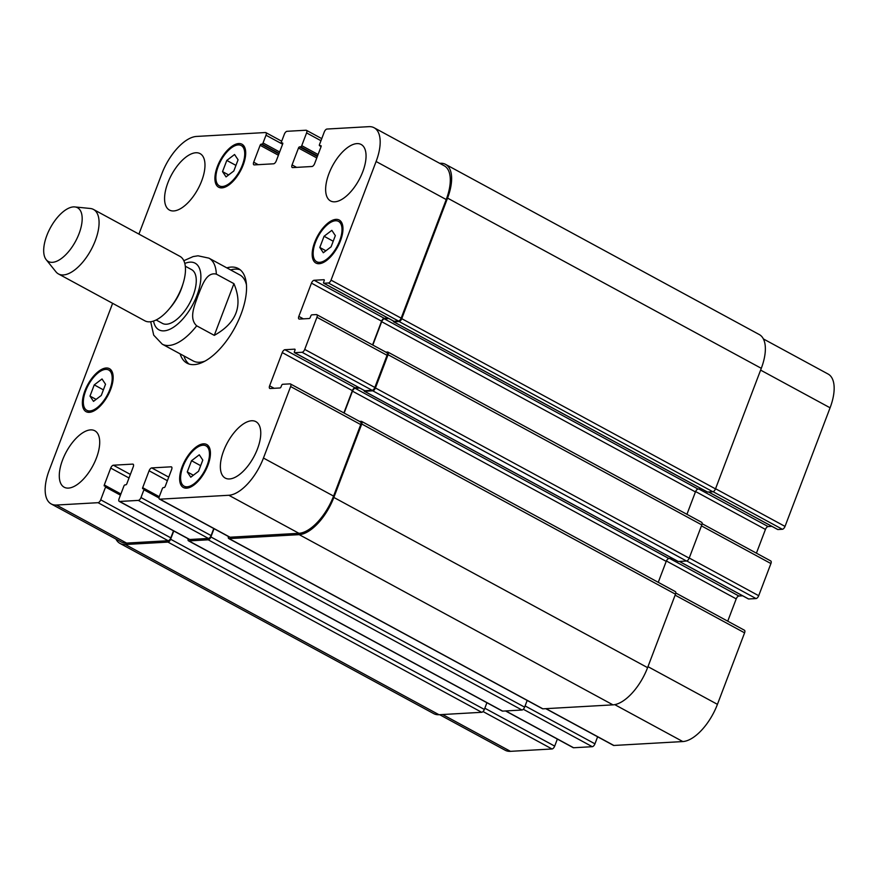 <?xml version="1.0" encoding="UTF-8"?>
<svg xmlns="http://www.w3.org/2000/svg" width="878" height="878" viewBox="0 0 878 878"><rect width="100%" height="100%" fill="white"/><g stroke="black" fill="none" stroke-linecap="round" stroke-linejoin="round"><path stroke-width="1.32" d="M214.276 335.363L196.694 325.815C188.309 318.154 195.092 304.414 198.077 295.392C201.797 286.766 205.979 271.62 216.328 274.123L233.921 283.66L214.276 335.363C236.632 322.874 243.184 305.643 233.921 283.66M230.596 269.919A53.821 25.133 118.5 0 1 234.997 269.14A53.821 25.133 118.5 0 1 240.144 269.755M189 364.019A53.821 25.133 118.5 0 1 183.93 355.93M226.798 267.856A53.821 25.133 118.5 0 1 231.199 267.077A53.821 25.133 118.5 0 1 238.333 268.547A53.821 25.133 118.5 0 1 234.766 327.845A53.821 25.133 118.5 0 1 187.003 363.163A53.821 25.133 118.5 0 1 180.133 353.867M216.328 274.123A48.927 22.85 -61.5 0 0 208.909 258.143L239.804 274.913A48.927 22.85 118.5 0 1 246.433 284.735M204.991 361.121A48.927 22.85 118.5 0 1 193.138 360.924L162.243 344.165A48.927 22.85 -61.5 0 0 196.694 325.815M156.13 319.976L162.43 323.389A30.576 14.278 -61.5 0 0 189.571 303.327A30.576 14.278 -61.5 0 0 191.602 269.634L185.302 266.21M46.205 259.69L55.918 271.785A36.7 17.143 -61.5 0 0 58.486 273.958L144.892 320.832A36.7 17.143 -61.5 0 0 169.103 309.078L170.727 307.157A30.576 14.278 -61.5 0 0 182.503 285.438L183.239 283.023A36.7 17.143 -61.5 0 0 179.891 256.321L93.485 209.447A36.7 17.143 -61.5 0 0 90.269 208.481L74.828 206.934A30.576 14.278 -61.5 0 0 73.456 206.901A30.576 14.278 -61.5 0 0 49.75 228.993A30.576 14.278 -61.5 0 0 46.205 259.69A30.576 14.278 -61.5 0 0 75.486 241.428A30.576 14.278 -61.5 0 0 74.828 206.934M169.103 309.078A36.7 17.143 -61.5 0 0 183.239 283.023M58.486 273.958A36.7 17.143 -61.5 0 0 91.049 249.879A36.7 17.143 -61.5 0 0 93.485 209.447M439.648 714.692L505.19 750.251A39.751 18.57 -61.5 0 0 510.469 751.338L552.021 748.978A3.062 1.427 -61.5 0 0 554.687 746.113L557.354 739.078M777.568 529.379A1.218 0.571 -61.5 0 0 777.688 529.5A1.218 0.571 -61.5 0 0 777.842 529.533L782.353 529.28A3.062 1.427 -61.5 0 0 785.02 526.416L830.083 407.798A39.751 18.57 -61.5 0 0 828.097 374.039L763.388 338.93M756.419 553.173L765.44 529.423A3.062 1.427 118.5 0 1 768.096 526.559L771.872 526.35M748.352 598.829A1.218 0.571 -61.5 0 0 748.462 598.95A1.218 0.571 -61.5 0 0 748.627 598.983L756.035 598.566A3.062 1.427 -61.5 0 0 758.702 595.701L770.917 563.555A3.062 1.427 -61.5 0 0 770.763 560.954L702.115 523.705M727.741 621.185L736.214 598.873A3.062 1.427 118.5 0 1 738.881 596.008L742.656 595.8M545.787 708.667L613.47 745.389A3.062 1.427 -61.5 0 0 613.876 745.466L682.81 741.559A39.751 18.57 -61.5 0 0 717.436 704.343L744.588 632.84A3.062 1.427 -61.5 0 0 744.445 630.239L675.786 593.001M505.519 710.95L573.202 747.672A3.062 1.427 -61.5 0 0 573.608 747.749L592.288 746.695A3.062 1.427 -61.5 0 0 594.955 743.831L597.622 736.796M226.798 160.433L234.558 154.506L238.07 159.785L233.811 170.99L226.052 176.906L222.54 171.627L226.798 160.433L235.941 165.393M222.54 171.627L228.642 174.941M324.07 236.259L331.829 230.343L335.341 235.622L331.083 246.828L323.324 252.743L319.811 247.464L324.07 236.259L333.212 241.231M319.811 247.464L325.903 250.768M191.525 460.72L199.284 454.804L202.796 460.083L198.538 471.277L190.778 477.204L187.266 471.925L191.525 460.72L200.667 465.68M187.266 471.925L193.369 475.228M94.253 384.882L102.013 378.967L105.525 384.246L101.277 395.451L93.507 401.367L89.995 396.088L94.253 384.882L103.395 389.854M89.995 396.088L96.097 399.391M182.953 466.69A22.938 10.712 -61.5 0 0 184.095 486.16A22.938 10.712 -61.5 0 0 204.453 471.113A22.938 10.712 -61.5 0 0 205.968 445.837A22.938 10.712 -61.5 0 0 182.953 466.69M182.152 466.734A24.463 11.425 118.5 0 1 206.703 444.498A24.463 11.425 118.5 0 1 205.079 471.453A24.463 11.425 118.5 0 1 183.37 487.509A24.463 11.425 118.5 0 1 182.152 466.734M315.498 242.229A22.938 10.712 -61.5 0 0 316.64 261.699A22.938 10.712 -61.5 0 0 336.987 246.652A22.938 10.712 -61.5 0 0 338.513 221.388A22.938 10.712 -61.5 0 0 315.498 242.229M314.686 242.273A24.463 11.425 118.5 0 1 339.237 220.038A24.463 11.425 118.5 0 1 337.613 246.992A24.463 11.425 118.5 0 1 315.904 263.049A24.463 11.425 118.5 0 1 314.686 242.273M218.227 166.392A22.938 10.712 -61.5 0 0 219.368 185.873A22.938 10.712 -61.5 0 0 239.716 170.815A22.938 10.712 -61.5 0 0 241.241 145.55A22.938 10.712 -61.5 0 0 218.227 166.392M217.415 166.447A24.463 11.425 118.5 0 1 241.966 144.212A24.463 11.425 118.5 0 1 240.352 171.155A24.463 11.425 118.5 0 1 218.633 187.212A24.463 11.425 118.5 0 1 217.415 166.447M85.682 390.853A22.938 10.712 -61.5 0 0 86.823 410.322A22.938 10.712 -61.5 0 0 107.182 395.276A22.938 10.712 -61.5 0 0 108.696 370.011A22.938 10.712 -61.5 0 0 85.682 390.853M84.881 390.897A24.463 11.425 118.5 0 1 109.432 368.661A24.463 11.425 118.5 0 1 107.807 395.616A24.463 11.425 118.5 0 1 86.099 411.672A24.463 11.425 118.5 0 1 84.881 390.897M112.625 303.327L49.234 470.202A39.751 18.57 -61.5 0 0 51.22 503.961A39.751 18.57 -61.5 0 0 56.488 505.048L98.04 502.688A3.062 1.427 -61.5 0 0 100.707 499.823L105.547 487.07A1.218 0.571 -61.5 0 0 105.492 486.039A1.218 0.571 -61.5 0 0 105.327 486.006L104.526 486.05A1.218 0.571 118.5 0 1 104.361 486.017A1.218 0.571 118.5 0 1 104.295 484.974L110.716 468.073A3.062 1.427 118.5 0 1 113.383 465.208L132.71 464.111A3.062 1.427 118.5 0 1 133.116 464.199A3.062 1.427 118.5 0 1 133.269 466.789L126.849 483.701A1.218 0.571 118.5 0 1 125.784 484.843L124.972 484.886A1.218 0.571 -61.5 0 0 123.908 486.039L119.068 498.781A3.062 1.427 -61.5 0 0 119.221 501.382A3.062 1.427 -61.5 0 0 119.627 501.459L138.307 500.405A3.062 1.427 -61.5 0 0 140.974 497.541L143.926 489.781A1.218 0.571 -61.5 0 0 143.86 488.739A1.218 0.571 -61.5 0 0 143.696 488.706L142.894 488.75A1.218 0.571 118.5 0 1 142.73 488.717A1.218 0.571 118.5 0 1 142.675 487.685L149.095 470.773A3.062 1.427 118.5 0 1 151.751 467.908L171.078 466.822A3.062 1.427 118.5 0 1 171.484 466.898A3.062 1.427 118.5 0 1 171.638 469.5L165.218 486.401A1.218 0.571 118.5 0 1 164.153 487.542L163.352 487.597A1.218 0.571 -61.5 0 0 162.287 488.739L159.335 496.498A3.062 1.427 -61.5 0 0 159.489 499.099A3.062 1.427 -61.5 0 0 159.895 499.176L228.829 495.269A39.751 18.57 -61.5 0 0 263.455 458.053L290.618 386.55A3.062 1.427 -61.5 0 0 290.464 383.949A3.062 1.427 -61.5 0 0 290.058 383.873L282.65 384.29A1.218 0.571 -61.5 0 0 281.586 385.431L281.059 386.814A1.218 0.571 118.5 0 1 279.994 387.966L270.172 388.526A3.062 1.427 118.5 0 1 269.765 388.438A3.062 1.427 118.5 0 1 269.612 385.837L282.244 352.583A3.062 1.427 118.5 0 1 284.911 349.718L294.734 349.159A1.218 0.571 118.5 0 1 294.898 349.203A1.218 0.571 118.5 0 1 294.953 350.234L294.426 351.617A1.218 0.571 -61.5 0 0 294.492 352.66A1.218 0.571 -61.5 0 0 294.646 352.693L302.065 352.276A3.062 1.427 -61.5 0 0 304.721 349.411L316.936 317.265A3.062 1.427 -61.5 0 0 316.782 314.664A3.062 1.427 -61.5 0 0 316.376 314.576L311.866 314.84A1.218 0.571 -61.5 0 0 310.801 315.981L310.274 317.364A1.218 0.571 118.5 0 1 309.21 318.516L299.387 319.076A3.062 1.427 118.5 0 1 298.981 318.988A3.062 1.427 118.5 0 1 298.827 316.387L311.46 283.133A3.062 1.427 118.5 0 1 314.126 280.269L323.949 279.709A1.218 0.571 118.5 0 1 324.114 279.742A1.218 0.571 118.5 0 1 324.169 280.784L323.642 282.167A1.218 0.571 -61.5 0 0 323.708 283.21A1.218 0.571 -61.5 0 0 323.872 283.243L328.383 282.99A3.062 1.427 -61.5 0 0 331.039 280.126L376.102 161.508A39.751 18.57 -61.5 0 0 374.116 127.749A39.751 18.57 -61.5 0 0 368.848 126.662L326.967 129.044A3.062 1.427 -61.5 0 0 324.311 131.909L319.46 144.65A1.218 0.571 -61.5 0 0 319.526 145.693A1.218 0.571 -61.5 0 0 319.691 145.726L320.821 145.66A1.218 0.571 118.5 0 1 320.975 145.693A1.218 0.571 118.5 0 1 321.041 146.736L314.62 163.637A3.062 1.427 118.5 0 1 311.953 166.502L292.626 167.599A3.062 1.427 118.5 0 1 292.22 167.511A3.062 1.427 118.5 0 1 292.067 164.921L298.487 148.009A1.218 0.571 118.5 0 1 299.552 146.867L300.682 146.802A1.218 0.571 -61.5 0 0 301.747 145.66L306.587 132.907A3.062 1.427 -61.5 0 0 306.433 130.317A3.062 1.427 -61.5 0 0 306.038 130.229L287.029 131.305A3.062 1.427 -61.5 0 0 284.362 134.169L281.421 141.929A1.218 0.571 -61.5 0 0 281.476 142.971A1.218 0.571 -61.5 0 0 281.64 143.004L282.442 142.96A1.218 0.571 118.5 0 1 282.606 142.993A1.218 0.571 118.5 0 1 282.672 144.025L276.241 160.937A3.062 1.427 118.5 0 1 273.585 163.802L254.258 164.899A3.062 1.427 118.5 0 1 253.852 164.812A3.062 1.427 118.5 0 1 253.698 162.21L260.118 145.309A1.218 0.571 118.5 0 1 261.183 144.168L261.984 144.113A1.218 0.571 -61.5 0 0 263.049 142.971L266.001 135.212A3.062 1.427 -61.5 0 0 265.847 132.611A3.062 1.427 -61.5 0 0 265.441 132.534L196.507 136.441A39.751 18.57 -61.5 0 0 161.881 173.657L138.922 234.097M223.649 450.82A32.113 14.992 118.5 0 1 255.871 421.638A32.113 14.992 118.5 0 1 253.742 457.01A32.113 14.992 118.5 0 1 225.251 478.082A32.113 14.992 118.5 0 1 223.649 450.82M328.932 173.679A32.113 14.992 118.5 0 1 361.154 144.486A32.113 14.992 118.5 0 1 359.025 179.869A32.113 14.992 118.5 0 1 330.534 200.941A32.113 14.992 118.5 0 1 328.932 173.679M167.863 182.811A32.113 14.992 118.5 0 1 200.085 153.628A32.113 14.992 118.5 0 1 197.956 189A32.113 14.992 118.5 0 1 169.465 210.072A32.113 14.992 118.5 0 1 167.863 182.811M62.579 459.951A32.113 14.992 118.5 0 1 94.813 430.769A32.113 14.992 118.5 0 1 92.673 466.152A32.113 14.992 118.5 0 1 64.182 487.224A32.113 14.992 118.5 0 1 62.579 459.951M173.493 530.828L170.826 537.863A3.062 1.427 118.5 0 1 168.159 540.727L126.608 543.087A39.751 18.57 118.5 0 1 121.329 542L51.22 503.961M213.76 528.545L211.093 535.58A3.062 1.427 118.5 0 1 208.426 538.444L189.747 539.498A3.062 1.427 118.5 0 1 189.341 539.421L119.221 501.382M360.178 421.912A3.062 1.427 118.5 0 1 360.584 421.989A3.062 1.427 118.5 0 1 360.737 424.59L333.574 496.092A39.751 18.57 118.5 0 1 298.948 533.308L230.014 537.215A3.062 1.427 118.5 0 1 229.608 537.138L159.489 499.099M358.795 387.549L355.019 387.758A3.062 1.427 -61.5 0 0 352.363 390.622L343.88 412.934M386.496 352.616A3.062 1.427 118.5 0 1 386.902 352.704A3.062 1.427 118.5 0 1 387.055 355.305L374.84 387.45A3.062 1.427 118.5 0 1 372.173 390.315L364.765 390.732A1.218 0.571 118.5 0 1 364.6 390.699A1.218 0.571 118.5 0 1 364.491 390.578M388.01 318.099L384.246 318.308A3.062 1.427 -61.5 0 0 381.579 321.172L372.557 344.922M374.116 127.749L444.235 165.788A39.751 18.57 118.5 0 1 446.222 199.547L401.158 318.165A3.062 1.427 118.5 0 1 398.491 321.03L393.992 321.282A1.218 0.571 118.5 0 1 393.827 321.249A1.218 0.571 118.5 0 1 393.706 321.128M173.756 530.971L170.617 539.235A3.062 1.427 118.5 0 1 167.961 542.099L125.269 544.514A39.751 18.57 118.5 0 1 120.001 543.427A39.751 18.57 118.5 0 1 115.929 539.07M214.023 528.688L210.885 536.952A3.062 1.427 118.5 0 1 208.218 539.805L188.891 540.903A3.062 1.427 118.5 0 1 188.485 540.826A3.062 1.427 118.5 0 1 188.155 538.774M359.497 421.407L361.187 421.308A3.062 1.427 118.5 0 1 361.593 421.385A3.062 1.427 118.5 0 1 361.747 423.986L333.849 497.431A39.751 18.57 118.5 0 1 299.222 534.647L229.158 538.62A3.062 1.427 118.5 0 1 228.752 538.543A3.062 1.427 118.5 0 1 228.423 536.491M359.695 388.043L355.14 388.296A3.062 1.427 -61.5 0 0 352.473 391.16L344.143 413.077M385.815 352.122L387.505 352.023A3.062 1.427 118.5 0 1 387.911 352.1A3.062 1.427 118.5 0 1 388.065 354.701L375.433 387.955A3.062 1.427 118.5 0 1 372.777 390.82L364.557 391.292A1.218 0.571 118.5 0 1 364.392 391.259A1.218 0.571 118.5 0 1 364.249 390.501M439.669 163.308L440.295 163.275A39.751 18.57 118.5 0 1 445.574 164.362A39.751 18.57 118.5 0 1 447.55 198.11L401.751 318.67A3.062 1.427 118.5 0 1 399.095 321.535L393.772 321.842A1.218 0.571 118.5 0 1 393.618 321.798A1.218 0.571 118.5 0 1 393.465 321.052M120.001 543.427L433.743 713.638A39.751 18.57 -61.5 0 0 439.011 714.725L481.704 712.299A3.062 1.427 -61.5 0 0 484.36 709.446L486.917 702.718M188.485 540.826L502.238 711.037A3.062 1.427 -61.5 0 0 502.633 711.114L521.971 710.017A3.062 1.427 -61.5 0 0 524.627 707.152L527.184 700.435M228.752 538.543L542.494 708.744A3.062 1.427 -61.5 0 0 542.9 708.831L612.965 704.858A39.751 18.57 -61.5 0 0 647.591 667.642L675.489 594.197A3.062 1.427 -61.5 0 0 675.336 591.596L361.593 421.385M707.24 491.899A1.218 0.571 -61.5 0 0 707.361 492.009A1.218 0.571 -61.5 0 0 707.514 492.042L712.837 491.746A3.062 1.427 -61.5 0 0 715.493 488.881L761.292 368.321A39.751 18.57 -61.5 0 0 759.316 334.573L445.574 164.362M658.248 582.333L666.215 561.371A3.062 1.427 118.5 0 1 668.882 558.507L672.328 558.309M678.025 561.349A1.218 0.571 -61.5 0 0 678.134 561.459A1.218 0.571 -61.5 0 0 678.299 561.503L686.519 561.031A3.062 1.427 -61.5 0 0 689.175 558.167L701.807 524.912A3.062 1.427 -61.5 0 0 701.665 522.311L387.911 352.1M686.925 514.321L695.431 491.921A3.062 1.427 118.5 0 1 698.098 489.057L701.544 488.859M388.921 318.582L384.355 318.846A3.062 1.427 -61.5 0 0 381.689 321.71L372.821 345.065M153.551 321.052A37.919 17.714 -61.5 0 0 190.241 308.99A37.919 17.714 -61.5 0 0 190.065 262.149A37.919 17.714 -61.5 0 0 184.797 263.466M126.608 543.087L56.488 505.048M168.159 540.727L98.04 502.688M170.826 537.863L100.707 499.823M120.451 495.159L105.547 487.07M120.747 494.369L105.601 486.16M120.89 493.985L104.295 484.974M129.011 477.994L110.716 468.073M130.372 474.427L113.383 465.208M133.412 464.495L132.71 464.111M189.747 539.498L119.627 501.459M208.426 538.444L138.307 500.405M211.093 535.58L140.974 497.541M159.028 497.969L143.926 489.781M159.148 497.091L143.981 488.859M159.269 496.685L142.675 487.685M167.391 480.705L149.095 470.773M168.741 477.127L151.751 467.908M171.781 467.195L171.078 466.822M230.014 537.215L159.895 499.176M298.948 533.308L228.829 495.269M333.574 496.092L263.455 458.053M360.737 424.59L290.618 386.55M274.134 388.296L269.612 385.837M352.363 390.622L282.244 352.583M355.019 387.758L284.911 349.718M364.765 390.732L294.646 352.693M372.173 390.315L302.065 352.276M374.84 387.45L304.721 349.411M387.055 355.305L316.936 317.265M303.349 318.846L298.827 316.387M381.579 321.172L311.46 283.133M384.246 318.308L314.126 280.269M393.992 321.282L323.872 283.243M398.491 321.03L328.383 282.99M401.158 318.165L331.039 280.126M446.222 199.547L376.102 161.508M296.588 167.369L292.067 164.921M316.782 157.941L298.487 148.009M317.331 156.503L299.552 146.867M320.964 140.71L306.587 132.907M282.782 143.619L281.64 143.004M258.22 164.669L253.698 162.21M278.414 155.23L260.118 145.309M278.952 153.804L261.183 144.168M279.105 153.409L261.984 144.113M279.654 151.971L263.049 142.971M282.595 144.212L266.001 135.212M442.611 714.527L510.469 751.338M483.032 711.553L552.021 748.978M484.832 708.217L554.687 746.113M505.75 710.939L573.608 747.749M523.299 709.259L592.288 746.695M525.099 705.934L594.955 743.831M546.017 708.656L613.876 745.466M614.754 704.639L682.81 741.559M647.964 666.654L717.436 704.343M675.127 595.152L744.588 632.84M666.38 560.987L736.214 598.873M669.673 558.463L738.881 596.008M679.418 561.437L748.627 598.983M686.772 560.987L756.035 598.566M689.241 558.013L758.702 595.701M701.445 525.867L770.917 563.555M695.595 491.537L765.44 529.423M698.888 489.013L768.096 526.559M708.634 491.987L777.842 529.533M713.09 491.702L782.353 529.28M715.559 488.728L785.02 526.416M760.611 370.11L830.083 407.798M301.747 145.66L318.077 154.517M300.682 146.802L317.54 155.944M319.691 145.726L321.118 146.494M447.55 198.11L761.292 368.321M401.751 318.67L715.493 488.881M399.095 321.535L712.837 491.746M393.772 321.842L707.514 492.042M384.355 318.846L698.098 489.057M381.689 321.71L695.431 491.921M388.065 354.701L701.807 524.912M375.433 387.955L689.175 558.167M372.777 390.82L686.519 561.031M364.557 391.292L678.299 561.503M355.14 388.296L668.882 558.507M352.473 391.16L666.215 561.371M361.747 423.986L675.489 594.197M333.849 497.431L647.591 667.642M299.222 534.647L612.965 704.858M229.158 538.62L542.9 708.831M210.885 536.952L524.627 707.152M208.218 539.805L521.971 710.017M188.891 540.903L502.633 711.114M170.617 539.235L484.36 709.446M167.961 542.099L481.704 712.299M125.269 544.514L439.011 714.725M208.909 258.143L198 255.794L193.149 256.574L183.82 260.711M150.709 321.743L153.705 335.144L162.243 344.165M184.095 486.16L187.596 488.058M205.968 445.837L209.469 447.736M316.64 261.699L320.13 263.598M338.513 221.388L342.003 223.275M219.368 185.873L222.858 187.771M241.241 145.55L244.732 147.449M86.823 410.322L90.324 412.221M108.696 370.011L112.197 371.899M105.492 486.039L120.758 494.325M143.86 488.739L159.159 497.047M290.464 383.949L360.584 421.989M294.492 352.66L364.6 390.699M316.782 314.664L386.902 352.704M323.708 283.21L393.827 321.249M306.433 130.317L321.754 138.625M281.476 142.971L282.771 143.674M265.847 132.611L281.684 141.204M679.32 561.437L748.462 598.95M708.546 491.987L777.688 529.5M321.096 146.549L319.526 145.693M707.361 492.009L393.618 321.798M678.134 561.459L364.392 391.259"/></g></svg>
